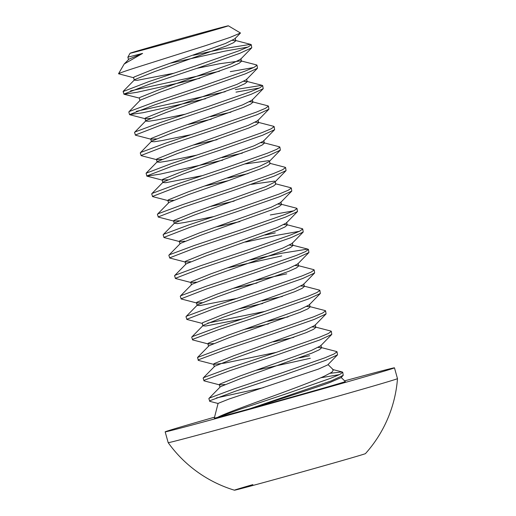 <?xml version="1.0" encoding="UTF-8"?>
<svg xmlns="http://www.w3.org/2000/svg" width="516" height="516" viewBox="0 0 516 516"><rect width="100%" height="100%" fill="white"/><g stroke="black" fill="none" stroke-linecap="round" stroke-linejoin="round"><path stroke-width="0.77" d="M193.442 55.244L223.86 48.627L250.434 44.376L251.286 44.724L248.286 46.911L239.05 50.768L196.802 65.564L148.853 81.599L123.118 91.545L124.053 94.254L137.237 92.254L199.873 78.277M170.873 63.094L224.576 51.187L247.996 47.053M130.619 90.855L219.494 71.253M251.286 44.724L251.769 47.775L239.766 53.329L197.518 68.125L149.569 84.153L123.834 94.106M197.009 68.293L219.532 63.732L240.856 60.862L256.587 64.919L257.007 65.197L254.001 67.383L244.765 71.24L202.517 86.037L154.568 102.071L129.432 111.443L128.832 112.017L129.548 114.578L142.958 112.727L205.587 98.749M136.34 111.327L225.208 91.725M257.007 65.197L257.484 68.247L245.481 73.801L203.233 88.597L155.284 104.625L129.548 114.578M235.296 89.578L261.864 85.321L262.721 85.669L259.716 87.855L250.479 91.713L208.232 106.509L160.289 122.544L135.147 131.915L134.547 132.489L135.489 135.198L151.007 139.217L156.335 138.849M210.586 116.661L230.923 112.198M262.721 85.669L263.205 88.72L251.195 94.273L208.948 109.07L160.998 125.098L135.263 135.05M188.024 124.511L211.302 119.222M249.55 101.787L252.511 101.852L268.017 105.864L268.436 106.148L265.43 108.328L256.2 112.185L213.946 126.981L166.004 143.016L140.862 152.388L140.268 152.962L141.203 155.671L156.729 159.689L162.05 159.321M268.436 106.141L268.92 109.192L256.91 114.746L214.662 129.542L166.72 145.57L140.978 155.522M193.739 144.983L217.017 139.694M255.265 122.26L258.226 122.324L273.732 126.336L274.151 126.62L271.145 128.8L261.915 132.657L219.668 147.453L171.718 163.488L146.086 173.215L146.918 176.143L160.102 174.144L222.731 160.166M222.022 157.612L242.359 153.142M274.151 126.614L274.635 129.664L262.631 135.218L220.377 150.014L172.434 166.042L146.699 175.995M260.98 142.732L263.94 142.797L279.453 146.808L279.865 147.092L276.866 149.272L267.63 153.129L225.382 167.926L177.433 183.96L152.291 193.332L151.698 193.913L152.633 196.615L168.158 200.634L173.486 200.266M227.737 178.085L248.073 173.615M279.865 147.092L280.349 150.137L268.346 155.69L226.098 170.486L178.149 186.515L152.413 196.467M205.175 185.928L228.453 180.639M269.655 163.269L285.167 167.281L285.587 167.565L282.581 169.745L273.345 173.602L231.097 188.398L183.148 204.433L158.012 213.805L157.412 214.385L158.347 217.088L173.873 221.106L179.2 220.738M285.587 167.565L286.064 170.609L274.06 176.162L231.813 190.959L183.864 206.993L158.128 216.939M210.889 206.4L234.167 201.111M163.237 234.632L174.73 222.912L194.622 214.92L266.224 189.308L273.525 186.024L275.86 184.07L275.376 183.741L290.882 187.753L291.301 188.037L288.296 190.217L279.059 194.074L236.812 208.87L188.869 224.905L163.727 234.277L163.127 234.857L164.069 237.56L179.594 241.578L184.915 241.211M291.301 188.037L291.785 191.081L279.775 196.635L237.528 211.431L189.578 227.466L163.843 237.412M216.604 226.872L239.882 221.583M278.13 204.149L281.091 204.213L296.597 208.225L297.016 208.509L294.01 210.689L284.78 214.546L242.526 229.343L194.584 245.377L169.441 254.749L168.848 255.33L169.783 258.032L185.309 262.051L190.63 261.683M265.218 235.032L275.305 232.884M297.016 208.509L297.5 211.554L285.49 217.107L243.242 231.903L195.3 247.938L169.558 257.884M245.597 242.056L276.021 235.444L299.441 231.303M283.845 224.621L286.806 224.686L302.312 228.698L302.731 228.981L299.725 231.162L290.495 235.019L248.248 249.815L200.298 265.85L175.156 275.221L174.563 275.802L175.498 278.505L191.023 282.523L196.351 282.155M250.602 259.974L281.02 253.356L307.594 249.099L308.445 249.454L305.446 251.634L296.21 255.491L253.962 270.294L206.013 286.322L180.871 295.694L180.278 296.274L181.213 298.977L196.738 302.995L202.066 302.628M302.731 228.981L303.215 232.026L291.211 237.579L248.957 252.376L201.014 268.41L175.279 278.356M228.033 267.817L281.736 255.917M256.317 280.446L286.741 273.828M308.445 249.454L308.929 252.498L296.926 258.052L254.678 272.848L206.729 288.883L180.993 298.829M233.754 288.289L257.033 283M295.281 265.566L298.235 265.63L313.747 269.642L314.167 269.926L311.161 272.106L301.925 275.963L259.677 290.766L211.728 306.794L186.592 316.166L185.992 316.747L186.934 319.449L202.453 323.468M262.031 300.918L282.368 296.448M314.167 269.926L314.644 272.97L302.64 278.524L260.393 293.32L212.444 309.355L186.708 319.301M239.469 308.762L262.747 303.479M300.996 286.038L303.956 286.103L319.462 290.115L319.881 290.398L316.876 292.578L307.639 296.442L265.392 311.238L217.449 327.267L192.307 336.638L191.707 337.219L192.649 339.921L208.174 343.94L213.495 343.572M267.746 321.391L288.083 316.921M319.881 290.398L320.365 293.443L308.355 298.996L266.108 313.793L218.158 329.827L193.023 339.199L192.423 339.78M245.184 329.234L268.462 323.951M306.71 306.51L309.671 306.575L325.177 310.587L325.596 310.871L322.59 313.051L313.36 316.914L271.113 331.711L223.164 347.739L197.531 357.465L198.363 360.394L213.888 364.412L224.389 363.161L276.318 352.351M273.467 341.863L293.798 337.393M325.596 310.871L326.08 313.915L314.07 319.469L271.822 334.265L223.88 350.3L198.737 359.671L198.138 360.252M312.425 326.983L315.386 327.047L330.891 331.059L331.311 331.343L328.305 333.523L319.075 337.387L276.828 352.183L228.878 368.211L203.736 377.583L203.143 378.163L204.078 380.866L219.603 384.884L224.931 384.517M299.519 357.865L309.6 355.718M331.311 331.343L331.794 334.394L319.791 339.941L277.543 354.737L229.594 370.772L204.452 380.144L203.859 380.724M256.613 370.178L310.316 358.278M318.14 347.455L321.1 347.52L336.613 351.531L337.032 351.815L334.026 353.995L324.79 357.859L282.542 372.655L234.593 388.683L209.451 398.055L208.857 398.636L209.793 401.338L218.216 403.518M216.365 397.946L263.405 387.684M337.032 351.815L337.509 354.866L325.506 360.413L283.258 375.209L235.309 391.244L210.167 400.616L209.573 401.196M230.291 71.659L253.711 67.525M236.012 92.132L259.425 87.997M270.307 214.972L293.72 210.831M330.143 373.3L341.889 371.933L342.747 372.288L339.741 374.468L330.504 378.331L288.257 393.127L240.308 409.156L217.423 417.444C230.665 410.459 299.79 387.477 324.512 376.106L331.885 372.217L333.413 369.875L328.021 364.593M337.509 354.866L327.75 364.87L318.52 369.063L228.859 399.087L218.087 403.389L214.301 418.128A68.022 0.593 -15.6 0 0 217.423 417.444A68.022 0.593 -15.6 0 0 240.882 411.207A68.022 0.593 -15.6 0 0 249.834 408.756A68.022 0.593 -15.6 0 0 332.504 385.497A68.022 0.593 -15.6 0 0 345.327 381.543L341.153 377.46M320.681 377.789L339.451 374.61M342.747 372.288L343.224 375.338L331.22 380.885L249.834 408.756C276.879 400.094 312.973 388.716 329.937 382.479L340.915 377.706L343.224 375.338M150.014 48.046A51.013 0.445 164.4 0 1 130.077 53.238A51.013 0.445 164.4 0 1 157.219 45.247A51.013 0.445 164.4 0 1 208.412 30.999A51.013 0.445 164.4 0 1 228.349 25.8A51.013 0.445 164.4 0 1 201.588 33.688A51.013 0.445 164.4 0 1 150.014 48.046M133.863 77.8L118.519 73.756L124.221 63.971L142.603 53.406L127.865 57.173L130.077 53.238M228.349 25.8L240.488 33.005L230.078 37.397L205.994 45.498L145.57 64.603C125.188 70.976 116.39 74.052 119.183 73.833M344.623 380.853A119.035 1.038 164.4 0 1 347.952 379.95A119.035 1.038 164.4 0 1 394.469 367.831A119.035 1.038 164.4 0 1 331.582 386.349A119.035 1.038 164.4 0 1 211.683 419.727A119.035 1.038 164.4 0 1 165.165 431.847A119.035 1.038 164.4 0 1 214.546 417.173M234.432 490.2A68.022 0.593 164.4 0 0 261.006 483.266A68.022 0.593 164.4 0 0 329.111 464.31A68.022 0.593 164.4 0 0 365.444 453.622A126.639 126.639 0 0 0 397.488 378.641A119.035 1.038 164.4 0 1 397.481 378.641A119.035 1.038 164.4 0 1 334.433 397.204A119.035 1.038 164.4 0 1 214.701 430.538A119.035 1.038 164.4 0 1 168.184 442.663A119.035 1.038 164.4 0 1 168.184 442.657A126.639 126.639 0 0 0 234.432 490.2A68.022 0.593 164.4 0 1 252.859 484.614M142.603 53.406L129.006 59.127L124.221 63.971M232.4 40.371L235.844 40.764L233.516 42.718L226.214 46.001L154.613 71.614L134.721 79.599L123.221 91.319M240.488 33.005L234.857 38.784L225.498 43.441L153.897 69.054L134.005 77.045L133.56 77.6L134.27 80.154L137.198 80.335L173.64 73.285M241.075 60.907L241.565 61.236L239.23 63.191L231.929 66.474L160.328 92.087L140.436 100.072L139.984 100.626L139.275 98.072L124.053 94.254M243.836 81.315L247.28 81.709L244.945 83.663L237.644 86.946L166.042 112.559L146.151 120.544L145.706 121.105L148.634 121.279L156.509 120.047L185.076 114.23M252.511 101.852L252.995 102.181L250.66 104.135L243.359 107.418L171.764 133.031L151.872 141.023L151.42 141.578L154.349 141.752L162.224 140.52L190.791 134.702M258.226 122.324L258.71 122.653L256.375 124.608L249.073 127.891L177.478 153.504L157.586 161.495L157.135 162.05L160.063 162.224L167.939 160.992L196.506 155.181M263.94 142.797L264.424 143.126L262.096 145.08L254.794 148.363L183.193 173.976L163.301 181.967L151.801 193.687M274.635 129.664L263.437 141.145L254.078 145.809L182.477 171.415L162.585 179.407L162.14 179.961L162.85 182.522L165.784 182.696L202.22 175.653M245.493 163.907L268.72 160.663L269.429 161.037L270.145 163.598L267.81 165.552L260.509 168.835L226.982 181.148L188.908 194.448L169.016 202.44L157.515 214.159M174.421 223.164L177.214 223.641L185.089 222.415L213.656 216.597M281.091 204.213L281.575 204.542L279.24 206.497L271.938 209.786L200.343 235.393L180.452 243.384L168.951 255.104M286.806 224.686L287.289 225.015L284.955 226.969L277.653 230.259L206.058 255.865L186.166 263.857L174.666 275.576M289.56 245.094L293.004 245.487L290.676 247.441L283.374 250.731L211.773 276.337L191.881 284.329L180.381 296.049M298.235 265.63L298.725 265.959L296.39 267.914L289.089 271.203L217.488 296.81L197.596 304.801L186.095 316.521M298.725 265.959L298.009 263.399L297.732 263.979L288.373 268.642L216.778 294.249L196.88 302.241L196.435 302.795L197.151 305.356L200.079 305.53L236.522 298.487M303.956 286.103L304.44 286.432L302.105 288.386L294.804 291.675L223.202 317.282L203.31 325.274L191.817 336.993M314.644 272.97L303.447 284.451L294.088 289.115L222.493 314.721L202.601 322.713L202.149 323.268L202.865 325.828L205.794 326.002L242.236 318.959M309.671 306.575L310.155 306.904L307.82 308.858L300.518 312.148L228.923 337.754L209.032 345.746L197.531 357.465M315.386 327.047L315.869 327.376L313.535 329.331L306.233 332.62L234.638 358.227L214.746 366.218L203.246 377.938M321.1 347.52L321.591 347.849L319.256 349.803L311.954 353.092L240.353 378.699L220.461 386.69L208.961 398.41M251.769 47.775L240.572 59.256L231.213 63.919L159.612 89.526L139.72 97.518L139.275 98.072M257.484 68.247L246.287 79.728L236.928 84.392L165.333 109.998L145.441 117.99L144.99 118.545L145.293 118.745L150.62 118.377M263.205 88.72L252.008 100.201L242.643 104.864L171.048 130.471L151.156 138.462L150.704 139.017L151.42 141.578M258.71 122.653L257.994 120.093L257.723 120.673L248.364 125.336L176.762 150.943L156.87 158.934L156.419 159.489L156.729 159.689M162.14 179.961L167.771 179.794M280.349 150.137L269.152 161.618L259.793 166.281L188.192 191.888L168.3 199.879L167.855 200.434L168.158 200.634M251.208 184.38L274.435 181.135L275.144 181.509L275.86 184.07M286.064 170.609L274.867 182.09L265.508 186.753L193.913 212.36L174.021 220.351L173.57 220.906L173.873 221.106M291.785 191.081L280.588 202.562L271.223 207.226L199.627 232.832L179.736 240.824L179.284 241.378L179.594 241.578M297.5 211.554L286.303 223.035L276.944 227.698L205.342 253.304L185.45 261.296L184.999 261.851L185.309 262.051M303.215 232.026L292.017 243.507L282.658 248.17L211.057 273.777L191.165 281.768L190.72 282.323L191.023 282.523M207.78 323.1L264.882 311.406M320.365 293.443L309.168 304.924L299.802 309.587L228.207 335.194L208.316 343.185L207.864 343.74L208.174 343.94M326.08 313.915L314.883 325.396L305.524 330.059L233.922 355.666L214.03 363.657L213.579 364.212L213.888 364.412M331.794 334.394L320.597 345.868L311.238 350.532L239.637 376.138L219.745 384.13L219.3 384.684L219.603 384.884M165.165 431.847L168.184 442.657M394.469 367.831L397.481 378.634M128.555 59.682L127.858 57.179M235.844 40.764L235.135 38.203M241.565 61.236L240.849 58.676M247.28 81.709L246.564 79.148M145.706 121.105L144.99 118.545M252.995 102.181L252.279 99.62M157.135 162.05L156.419 159.489M264.424 143.126L263.715 140.565M168.571 202.994L167.855 200.434M174.285 223.467L173.57 220.906M281.575 204.542L280.859 201.982M180 243.939L179.284 241.378M287.289 225.015L286.58 222.454M185.715 264.411L184.999 261.851M293.004 245.487L292.295 242.926M191.43 284.884L190.72 282.323M304.44 286.432L303.724 283.871M310.155 306.904L309.439 304.343M208.58 346.3L207.864 343.74M315.869 327.376L315.16 324.816M214.295 366.773L213.579 364.212M321.591 347.849L320.875 345.294M220.01 387.245L219.3 384.684M145.293 118.745L129.768 114.726M257.723 120.673L268.92 109.192M162.443 180.161L146.918 176.143M297.732 263.979L308.929 252.498M342.327 372.004L332.627 369.501M308.033 249.17L292.52 245.158M146.086 173.215L157.277 161.747M140.371 152.742L151.562 141.268M134.657 132.27L145.841 120.796M262.302 85.392L246.796 81.38M128.936 111.791L140.126 100.323M250.873 44.447L235.361 40.435"/></g></svg>
